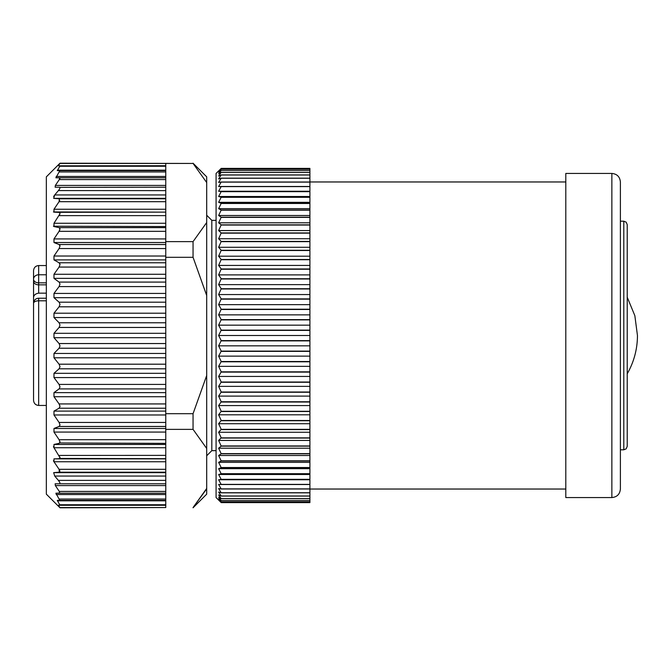 <?xml version="1.0" encoding="UTF-8"?>
<svg xmlns="http://www.w3.org/2000/svg" width="671" height="671" viewBox="0 0 671 671"><rect width="100%" height="100%" fill="white"/><g stroke="black" fill="none" stroke-linecap="round" stroke-linejoin="round"><path stroke-width="1.01" d="M59.996 507.561L165.762 507.561L165.762 505.288L58.478 505.288L59.996 507.796L165.762 507.561M59.996 163.439L193.055 163.439L59.996 163.204L58.469 165.812L59.937 165.812L59.794 166.265L57.303 170.627L59.845 170.627L55.878 177.781L59.702 177.781L59.283 179.585L55.366 185.414L55.131 187.217L59.518 187.217C60.323 187.578 59.937 188.719 58.36 190.631L54.712 194.951L53.672 198.356L59.367 198.792L165.762 198.792L165.762 165.812L58.469 165.812L165.762 165.712L58.469 165.812M58.478 505.288L165.762 505.288M59.669 472.132L53.672 472.644L54.712 476.049L58.36 480.369C59.937 482.273 60.323 483.414 59.518 483.783L55.131 483.783L55.366 485.586L59.283 491.415L59.702 493.219L55.878 493.219L59.845 500.373L57.303 500.373L59.937 505.188L59.794 504.735L165.762 504.735L165.762 413.697L193.055 413.697L193.055 429.365L206.702 448.48L206.702 494.15L193.055 507.796M165.762 472.208L59.367 472.208L59.073 469.314L53.982 461.757L53.982 458.863L59.073 458.687L59.996 457.697L53.982 447.742L53.982 444.462L59.073 443.363L59.996 442.105L59.073 439.673L53.982 432.074L53.982 428.467L59.073 426.462L59.996 424.944L59.073 422.445L53.982 414.98L53.982 411.097L59.073 408.22L59.996 406.467L59.073 403.934L53.982 396.729L53.982 392.627L59.073 388.912L59.996 386.949L59.073 384.424L53.982 377.572L53.982 373.311L59.073 368.815L59.996 366.676L59.073 364.194L53.982 357.794L53.982 353.441L59.073 348.232L59.996 345.942L59.073 343.544L53.982 337.698L53.982 333.302L59.073 327.456L59.996 325.058L59.073 322.768L53.982 317.559L53.982 313.206L59.073 306.806L59.996 304.324L59.073 302.185L53.982 297.689L53.982 293.428L59.073 286.576L59.996 284.051L59.073 282.088L53.982 278.373L53.982 274.271L59.073 267.066L59.996 264.533L59.073 262.78L53.982 259.903L53.982 256.02L59.073 248.555L59.996 246.056L59.073 244.538L53.982 242.533L53.982 238.926L59.073 231.327L59.996 228.895L59.073 227.637L53.982 226.538L53.982 223.258L59.92 213.856L59.56 212.439L53.982 212.137L53.982 209.243L59.073 201.686L59.367 198.792M59.996 507.796L46.341 494.15L46.341 176.85L59.996 163.204M165.762 166.265L59.794 166.265L59.937 165.812M57.354 170.182L57.303 170.627L57.354 170.182L165.762 170.182M165.762 179.585L59.283 179.585L59.627 179.048M59.769 178.78L59.962 178.285M165.762 190.631L58.394 190.589M59.887 187.36L165.762 187.217M53.63 196.469L55.844 193.609M59.736 200.512L59.073 201.686L165.762 201.686L165.762 198.792M53.428 211.952L165.762 212.137L165.762 201.686M59.073 212.313L165.762 212.137M59.895 212.799L59.996 213.319M59.736 214.401L59.073 215.626L165.762 215.626L165.762 212.313M53.428 226.228L165.762 226.538L165.762 215.626M59.073 227.637L165.762 227.637L165.762 226.538M59.895 228.325L59.996 228.92M59.736 230.078L59.073 231.327L165.762 231.327L165.762 227.637M59.073 244.538L165.762 244.538M59.895 245.418L59.996 246.064M59.073 262.78L165.762 262.78L165.762 257.303L193.055 257.303L193.055 241.635L165.762 241.635L165.762 257.303M59.895 263.837L59.996 264.567M59.895 405.678L59.996 406.467M165.762 439.673L59.107 439.723M59.895 441.401L59.996 442.122M59.736 442.961L165.762 443.363M53.428 446.701L53.982 447.742L165.762 447.742M165.762 455.374L59.107 455.433M59.895 457.052L59.996 457.714M59.736 458.427L165.762 458.687M53.428 460.751L53.982 461.757L165.762 461.757M165.762 469.314L59.073 469.314L59.585 470.17M59.736 470.488L59.82 472.015M59.493 481.937L58.36 480.369L165.762 480.369M55.131 483.783L165.762 483.783M55.878 493.219L59.971 493.051M57.303 500.373L57.354 500.818L57.303 500.373L165.762 500.373M165.762 163.439L165.762 165.712M165.762 241.635L165.762 231.327M59.073 322.768L165.762 322.768L165.762 262.78M165.762 322.768L165.762 413.697M58.469 505.188L165.762 505.188L59.937 505.188L165.762 505.188L165.762 504.735M165.762 429.365L193.055 429.365M193.055 163.204L206.702 176.85L206.702 448.48M206.702 488.446L193.055 507.561L205.955 489.889M206.702 375.475L193.055 413.697M193.055 257.303L206.702 295.525M206.702 222.52L193.055 241.635M193.055 163.439L206.693 182.529M216.087 450.652L211.818 450.652L211.818 220.348L216.087 220.348M59.702 177.781L165.762 177.781M59.845 170.627L165.762 170.627M59.702 493.219L165.762 493.219M211.818 220.348L206.702 215.232M46.341 405.443L38.666 405.443C35.588 405.167 33.886 403.464 33.55 400.327L33.55 303.342A5.116 2.541 180 0 1 38.666 300.801L38.666 405.443M33.55 278.348L33.55 307.352M46.341 284.84L38.666 284.84L38.666 293.16C35.387 293.705 33.676 295.215 33.55 297.698L33.55 307.754M33.55 297.698L33.55 270.673C33.886 267.536 35.588 265.833 38.666 265.557L38.666 274.775L46.341 274.775M33.55 314.254L33.55 319.815M38.666 293.16L46.341 293.16M33.55 279.211A5.116 4.445 0 0 1 38.666 274.775L38.666 282.835A5.116 3.615 180 0 1 33.55 279.211M221.204 502.604L216.087 497.563L216.087 173.437L221.204 168.396L218.645 171.206L221.204 169.05L218.645 172.179L221.204 170.359L218.645 173.797L221.204 172.313L218.645 176.054L221.204 174.921L218.645 178.939L221.204 178.159L218.645 182.437L221.204 182.017L218.645 186.546L221.204 186.479L218.645 191.243L221.204 191.529L218.645 196.502L221.204 197.157L218.645 202.315L221.204 203.321L218.645 208.656L221.204 210.006L218.645 215.492L221.204 217.194L218.645 222.806L221.204 224.844L218.645 230.564L221.204 232.929L218.645 238.733L221.204 241.417L218.645 247.289L221.204 250.283L218.645 256.196L221.204 259.484L218.645 265.406L221.204 268.979L218.645 274.9L221.204 278.742L218.645 284.63L221.204 288.731L218.645 294.561L221.204 298.897L218.645 304.651L221.204 309.214L218.645 314.867L221.204 319.631L218.645 325.167L221.204 330.115L218.645 335.5L221.204 340.616L218.645 345.833L221.204 351.101L218.645 356.133L221.204 361.518L218.645 366.349L221.204 371.843L218.645 376.439L221.204 382.017L218.645 386.37L221.204 392.007L218.645 396.1L221.204 401.77L218.645 405.594L221.204 411.281L218.645 414.804L221.204 420.491L218.645 423.711L221.204 429.356L218.645 432.267L221.204 437.861L218.645 440.436L221.204 446.156L218.645 448.194L221.204 453.806L218.645 455.508L221.204 460.994L218.645 462.344L221.204 467.679L218.645 468.685L221.204 473.843L218.645 474.498L221.204 479.471L218.645 479.757L221.204 484.521L218.645 484.454L221.204 488.983L218.645 488.563L221.204 492.841L218.645 492.061L221.204 496.079L218.645 494.946L221.204 498.687L218.645 497.203L221.204 500.641L218.645 498.821L221.204 501.95L218.645 499.794L221.204 502.604L309.91 502.604L221.204 502.596M309.91 502.596L309.91 501.95L221.204 501.95M309.91 501.95L309.91 500.641L221.204 500.641M309.91 501.925L221.204 501.925M309.91 500.641L309.91 498.687L221.204 498.687M309.91 500.6L221.204 500.6M309.91 498.687L309.91 496.079L221.204 496.079M309.91 498.628L221.204 498.628M309.91 496.079L309.91 492.841L221.204 492.841M309.91 496.003L221.204 496.003M309.91 492.841L309.91 488.983L221.204 488.983M309.91 492.749L221.204 492.749M309.91 488.983L309.91 484.521L221.204 484.521M309.91 488.882L221.204 488.882M221.204 479.471L309.91 479.757L218.645 479.757M309.91 479.757L309.91 484.395L221.204 484.395M221.204 473.843L309.91 473.843L309.91 474.498L218.645 474.498M309.91 474.498L309.91 479.329L221.204 479.329M221.204 467.679L309.91 467.679L309.91 468.685L218.645 468.685M309.91 468.685L309.91 473.701L221.204 473.701M221.204 460.994L309.91 460.994L309.91 462.344L218.645 462.344M309.91 462.344L309.91 467.519L221.204 467.519M221.204 453.806L309.91 453.806L309.91 455.508L218.645 455.508M309.91 455.508L309.91 460.818L221.204 460.818M221.204 446.156L309.91 446.156L309.91 448.194L218.645 448.194M309.91 448.194L309.91 453.621L221.204 453.621M221.204 438.071L309.91 438.071L309.91 440.436L218.645 440.436M309.91 440.436L309.91 445.955L221.204 445.955M221.204 429.583L309.91 429.583L309.91 432.267L218.645 432.267M309.91 432.267L309.91 437.861L221.204 437.861M221.204 420.717L309.91 420.717L309.91 423.711L218.645 423.711M309.91 423.711L309.91 429.356L221.204 429.356M221.204 411.516L309.91 411.516L309.91 414.804L218.645 414.804M309.91 414.804L309.91 420.491L221.204 420.491M221.204 402.021L309.91 402.021L309.91 405.594L218.645 405.594M309.91 405.594L309.91 411.281L221.204 411.281M221.204 392.258L309.91 392.258L309.91 396.1L218.645 396.1M309.91 396.1L309.91 401.77L221.204 401.77M221.204 382.269L309.91 382.269L309.91 386.37L218.645 386.37M309.91 386.37L309.91 392.007L221.204 392.007M221.204 372.103L309.91 372.103L309.91 376.439L218.645 376.439M309.91 376.439L309.91 382.017L221.204 382.017M221.204 361.786L309.91 361.786L309.91 366.349L218.645 366.349M309.91 366.349L309.91 371.843L221.204 371.843M221.204 351.369L309.91 351.369L309.91 356.133L218.645 356.133M309.91 356.133L309.91 361.518L221.204 361.518M221.204 340.885L309.91 340.885L309.91 345.833L218.645 345.833M309.91 345.833L309.91 351.101L221.204 351.101M221.204 330.384L309.91 330.384L309.91 335.5L218.645 335.5M309.91 335.5L309.91 340.616L221.204 340.616M221.204 319.899L309.91 319.899L309.91 325.167L218.645 325.167M309.91 325.167L309.91 330.115L221.204 330.115M221.204 309.482L309.91 309.482L309.91 314.867L218.645 314.867M309.91 314.867L309.91 319.631L221.204 319.631M221.204 299.157L309.91 299.157L309.91 304.651L218.645 304.651M309.91 304.651L309.91 309.214L221.204 309.214M221.204 288.983L309.91 288.983L309.91 294.561L218.645 294.561M309.91 294.561L309.91 298.897L221.204 298.897M221.204 278.993L309.91 278.993L309.91 284.63L218.645 284.63M309.91 284.63L309.91 288.731L221.204 288.731M221.204 269.23L309.91 269.23L309.91 274.9L218.645 274.9M309.91 274.9L309.91 278.742L221.204 278.742M221.204 259.719L309.91 259.719L309.91 265.406L218.645 265.406M309.91 265.406L309.91 268.979L221.204 268.979M221.204 250.509L309.91 250.509L309.91 256.196L218.645 256.196M309.91 256.196L309.91 259.484L221.204 259.484M221.204 241.644L309.91 241.644L309.91 247.289L218.645 247.289M309.91 247.289L309.91 250.283L221.204 250.283M221.204 233.139L309.91 233.139L309.91 238.733L218.645 238.733M309.91 238.733L309.91 241.417L221.204 241.417M221.204 225.045L309.91 225.045L309.91 230.564L218.645 230.564M309.91 230.564L309.91 232.929L221.204 232.929M221.204 217.379L309.91 217.379L309.91 222.806L218.645 222.806M309.91 222.806L309.91 224.844L221.204 224.844M221.204 210.182L309.91 210.182L309.91 215.492L218.645 215.492M309.91 215.492L309.91 217.194L221.204 217.194M221.204 203.481L309.91 203.481L309.91 208.656L218.645 208.656M309.91 208.656L309.91 210.006L221.204 210.006M221.204 197.299L309.91 197.299L309.91 202.315L218.645 202.315M309.91 202.315L309.91 203.321L221.204 203.321M221.204 191.671L309.91 191.671L309.91 196.502L218.645 196.502M309.91 196.502L309.91 197.157L221.204 197.157M221.204 186.605L309.91 186.605L309.91 191.243L218.645 191.243M309.91 191.243L221.204 191.529M221.204 182.118L309.91 182.118L309.91 186.479L221.204 186.479M221.204 178.251L309.91 178.251L309.91 182.017L221.204 182.017M221.204 174.997L309.91 174.997L309.91 178.159L221.204 178.159M221.204 172.372L309.91 172.372L309.91 174.921L221.204 174.921M221.204 170.4L309.91 170.4L309.91 172.313L221.204 172.313M221.204 169.075L309.91 169.075L309.91 170.359L221.204 170.359M221.204 168.404L309.91 168.404L309.91 169.05L221.204 169.05M309.91 168.396L221.204 168.396L309.91 168.404M611.86 497.563L565.804 497.563L565.804 173.437L611.86 173.437C617.043 173.94 619.887 176.783 620.39 181.967L620.39 489.033C619.887 494.217 617.043 497.06 611.86 497.563L611.86 173.437M627.217 446.383L627.217 373.797A76.771 76.771 0 0 0 637.45 335.5L634.85 315.68L627.217 297.203L627.217 224.617L626.177 222.168L623.804 221.204L623.804 449.796L626.177 448.832L627.217 446.383L627.217 224.617M53.982 333.302L165.762 333.302M59.073 327.456L165.762 327.456M53.982 337.698L165.762 337.698M59.073 343.544L165.762 343.544M59.073 348.232L165.762 348.232M53.982 353.441L165.762 353.441M53.982 357.794L165.762 357.794M59.073 364.194L165.762 364.194M59.073 368.815L165.762 368.815M53.982 373.311L165.762 373.311M53.982 377.572L165.762 377.572M59.073 384.424L165.762 384.424M59.073 388.912L165.762 388.912M53.982 392.627L165.762 392.627M53.982 396.729L165.762 396.729M59.073 403.934L165.762 403.934M59.073 408.22L165.762 408.22M53.982 411.097L165.762 411.097M53.982 414.98L165.762 414.98M59.073 422.445L165.762 422.445M59.073 426.462L165.762 426.462M53.982 428.467L165.762 428.467M53.982 432.074L165.762 432.074M53.982 444.462L165.762 444.462M53.982 458.863L165.762 458.863M53.982 317.559L165.762 317.559M53.982 313.206L165.762 313.206M59.073 306.806L165.762 306.806M59.073 302.185L165.762 302.185M53.982 297.689L165.762 297.689M53.982 293.428L165.762 293.428M59.073 286.576L165.762 286.576M59.073 282.088L165.762 282.088M53.982 278.373L165.762 278.373M53.982 274.271L165.762 274.271M59.073 267.066L165.762 267.066M53.982 259.903L165.762 259.903M53.982 256.02L165.762 256.02M59.073 248.555L165.762 248.555M53.982 242.533L165.762 242.533M53.982 238.926L165.762 238.926M53.982 223.258L165.762 223.258M53.982 209.243L165.762 209.243M59.375 171.961L165.762 171.961M56.213 176.456L165.762 176.456M55.366 185.414L165.762 185.414M54.712 194.951L165.762 194.951M53.672 198.356L165.762 198.356M59.375 499.039L165.762 499.039M59.283 491.415L165.762 491.415M57.354 500.818L165.762 500.818M56.213 494.544L165.762 494.544M55.366 485.586L165.762 485.586M54.712 476.049L165.762 476.049M53.672 472.644L165.762 472.644M46.341 300.801L38.666 300.801L38.666 298.226A5.116 5.116 0 0 0 33.55 303.342M46.341 282.835L38.666 282.835L38.666 284.84A5.116 3.615 180 0 1 33.55 281.216M211.818 450.652L206.702 455.768M46.341 265.557L38.666 265.557M46.341 298.226L38.666 298.226M309.91 489.033L565.804 489.033M309.91 181.967L565.804 181.967M620.39 449.796L623.804 449.796M620.39 221.204L623.804 221.204"/></g></svg>
